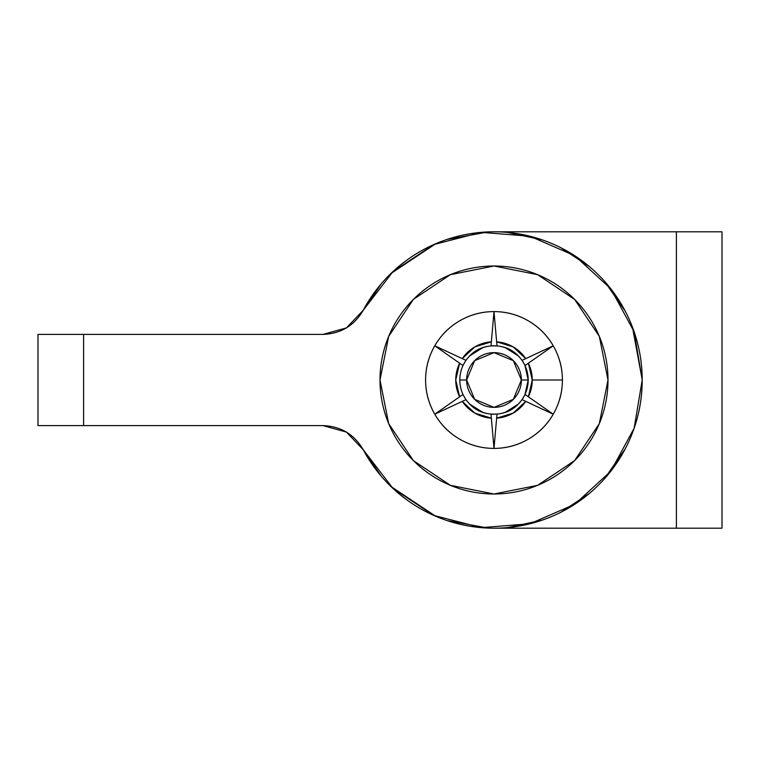 <?xml version="1.0" encoding="UTF-8"?>
<svg xmlns="http://www.w3.org/2000/svg" width="760" height="760" viewBox="0 0 760 760"><rect width="100%" height="100%" fill="white"/><g stroke="black" fill="none" stroke-linecap="round" stroke-linejoin="round"><path stroke-width="1.14" d="M494 528.2L722 528.2L722 231.8L494 231.8M495.7 528.2L676.4 528.2L676.4 231.8L495.7 231.8M722 231.8L676.4 231.8L676.4 528.2L722 528.2L722 231.8M323 425.6L38 425.6L38 334.4L323 334.4L346.465 327.902L363.233 310.26A148.2 148.2 0 0 1 642.2 380A148.2 148.2 0 0 1 363.233 449.74L346.465 432.098L323 425.6C340.822 426.293 354.236 434.34 363.233 449.74L346.465 432.098L323 425.6L83.6 425.6L83.6 334.4L323 334.4L346.465 327.902L363.233 310.26C354.236 325.66 340.822 333.706 323 334.4M363.233 310.26L393.043 271.5L433.846 244.558L481.203 232.351L529.948 236.227L574.778 255.749L610.812 288.8L634.135 331.769L642.2 380L634.135 428.231L610.812 471.2L574.778 504.25L529.948 523.773L481.203 527.649L433.846 515.442L393.043 488.5L363.233 449.74M83.6 334.4L38 334.4L38 425.6L83.6 425.6L83.6 334.4M608 380A114 114 0 0 1 494 494A114 114 0 0 1 380 380A114 114 0 0 0 494 494A114 114 0 0 0 608 380L599.327 423.624L574.607 460.608L537.624 485.327L494 494L450.376 485.327L413.392 460.608L388.673 423.624L380 380L388.673 336.376L413.392 299.392L450.376 274.673L494 266L537.624 274.673L574.607 299.392L599.327 336.376L608 380A114 114 0 0 0 494 266A114 114 0 0 0 380 380A114 114 0 0 1 494 266A114 114 0 0 1 608 380M534.917 358.625L528.371 363.204A38.257 38.257 0 0 1 532.256 380L562.4 380A68.4 68.4 0 0 0 494 311.6L496.641 341.838L513.133 346.873L525.73 358.625L522.006 360.363C515.907 351.671 507.575 346.864 497.002 345.933L496.641 341.838A38.257 38.257 0 0 1 525.73 358.625L553.232 345.8C547.124 335.217 538.783 326.876 528.2 320.767C517.617 314.659 506.217 311.6 494 311.6A68.4 68.4 0 0 0 434.767 345.8L462.27 358.625L474.867 346.873L491.359 341.838L490.998 345.933C480.424 346.864 472.093 351.671 465.994 360.363L462.27 358.625A38.257 38.257 0 0 1 491.359 341.838L494 311.6C481.783 311.6 470.383 314.659 459.8 320.767C449.217 326.876 440.876 335.217 434.767 345.8A68.4 68.4 0 0 0 434.767 414.2L459.629 396.796L455.743 380L459.629 363.204A38.257 38.257 0 0 0 459.629 396.796A38.257 38.257 0 0 1 459.629 363.204L434.767 345.8C428.659 356.383 425.6 367.783 425.6 380C425.6 392.217 428.659 403.617 434.767 414.2A68.4 68.4 0 0 0 494 448.4L491.359 418.161L474.867 413.126L462.27 401.375L465.994 399.637C472.093 408.329 480.424 413.136 490.998 414.067L491.359 418.161A38.257 38.257 0 0 1 462.27 401.375L434.767 414.2C440.876 424.783 449.217 433.124 459.8 439.233C470.383 445.341 481.783 448.4 494 448.4A68.4 68.4 0 0 0 562.4 380L532.256 380A38.257 38.257 0 0 1 528.371 396.796L553.232 414.2L525.73 401.375L513.133 413.126L496.641 418.161L497.002 414.067C507.575 413.136 515.907 408.329 522.006 399.637L525.73 401.375A38.257 38.257 0 0 1 496.641 418.161L494 448.4C506.217 448.4 517.617 445.341 528.2 439.233C538.783 433.124 547.124 424.783 553.232 414.2C559.341 403.617 562.4 392.217 562.4 380C562.4 367.783 559.341 356.383 553.232 345.8L528.371 363.204L532.256 380L528.371 396.796L525.008 394.43L528.2 380L525.008 365.57L528.371 363.204L525.008 365.57M462.992 365.57L434.767 345.8L465.994 360.363M459.629 396.786L462.992 394.43M461.529 364.543L459.629 363.213M525.73 358.625L553.232 345.8L525.73 358.625M495.947 333.877L497.002 345.933M491.359 341.838L494 311.6L491.359 341.838M459.629 363.204L434.767 345.8L455.031 355.252M462.27 401.375L434.767 414.2L462.27 401.375M492.053 426.123L490.998 414.067M496.641 418.161L494 448.4L496.641 418.161M532.969 404.748L522.006 399.637M551.351 412.88L528.371 396.796L551.351 412.88M528.2 380A34.2 34.2 0 0 1 494 414.2A34.2 34.2 0 0 1 459.8 380A34.2 34.2 0 0 0 494 414.2A34.2 34.2 0 0 0 528.2 380L521.36 380A27.36 27.36 0 0 1 494 407.36A27.36 27.36 0 0 1 466.64 380L459.8 380L466.64 380L474.658 399.342L494 407.36L513.342 399.342L521.36 380L513.342 360.658L494 352.64L474.658 360.658L466.64 380A27.36 27.36 0 0 1 494 352.64A27.36 27.36 0 0 1 521.36 380L528.2 380A34.2 34.2 0 0 0 494 345.8A34.2 34.2 0 0 0 459.8 380A34.2 34.2 0 0 1 494 345.8A34.2 34.2 0 0 1 528.2 380M630.923 436.715C638.438 418.56 642.2 399.655 642.2 380A148.2 148.2 0 0 1 374.67 467.884M362.748 448.856L381.14 476.073M390.934 486.495L435.717 516.258M446.937 520.533L488.3 528.096M507.423 527.601L541.928 520.248M560.984 512.211L589.665 493.202M604.247 479.047L625.252 448.846M642.2 379.753L632.434 327.075M625.252 311.153L604.247 280.953M589.665 266.798L560.984 247.788M541.928 239.751L507.423 232.398M488.3 231.905L446.937 239.466M435.717 243.741L390.934 273.505M381.14 283.926L362.748 311.144M547.618 410.267L547.019 411.302M494.598 441.56L493.401 441.56M440.98 411.302L440.382 410.267M440.382 349.733L440.98 348.697M493.401 318.44L494.598 318.44M547.019 348.697L547.618 349.733M462.906 394.497L465.956 399.655M467.675 401.859L469.813 404.187L483.018 412.49M490.998 414.086L497.002 414.086M504.982 412.49L518.187 404.187L520.325 401.859M522.044 399.655L525.093 394.497M525.093 365.503L522.044 360.344M520.325 358.14L518.187 355.813L504.982 347.51M497.002 345.914L490.998 345.914M483.018 347.51L469.813 355.813L467.675 358.14M465.956 360.344L462.906 365.503"/></g></svg>
